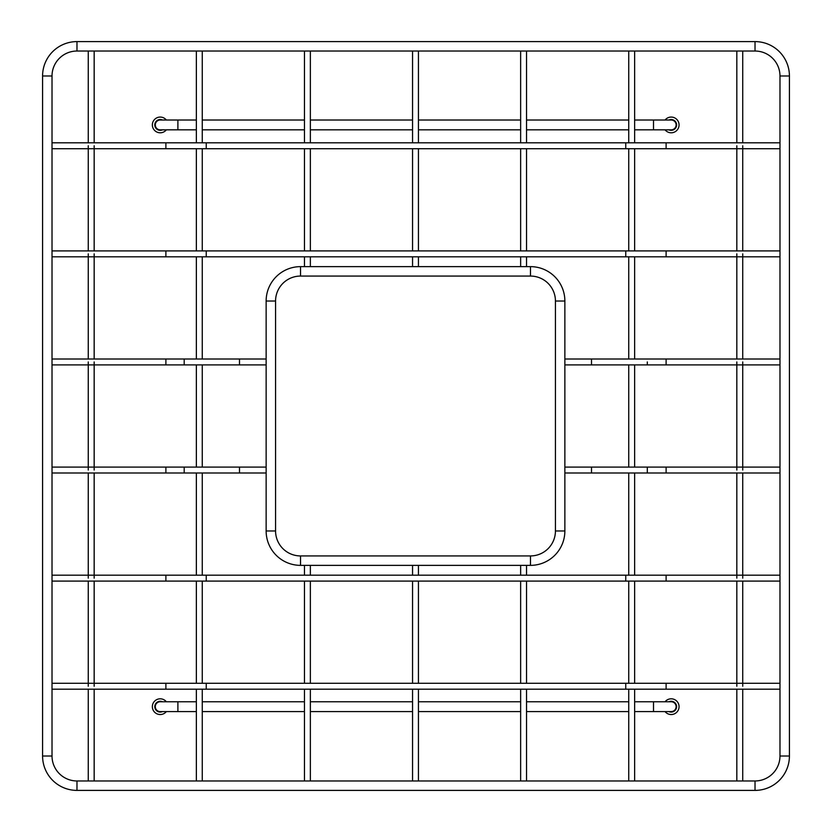 <?xml version="1.0" encoding="UTF-8"?>
<svg xmlns="http://www.w3.org/2000/svg" width="832" height="832" viewBox="0 0 832 832"><rect width="100%" height="100%" fill="white"/><g stroke="black" fill="none" stroke-linecap="round" stroke-linejoin="round"><path stroke-width="1.25" d="M42.578 472.992L42.578 467.095M165.89 472.992L184.194 472.992L184.194 470.049L184.194 472.992L239.491 472.992L239.491 467.095L184.194 467.095L184.194 470.049L184.194 467.095L165.89 467.095L165.89 472.992L52.021 472.992M275.569 467.095L275.569 472.992M76.981 780.967A24.96 24.96 0 0 1 52.021 756.007L42.578 756.007A34.393 34.393 0 0 0 76.981 790.4L76.981 780.967L755.019 780.967L755.019 790.4L76.981 790.4M76.981 41.6A34.393 34.393 0 0 0 42.578 75.993L52.021 75.993A24.96 24.96 0 0 1 76.981 51.033L76.981 41.6L755.019 41.6A34.393 34.393 0 0 1 789.422 75.993L789.422 756.007A34.393 34.393 0 0 1 755.019 790.4M789.422 756.007L779.979 756.007A24.96 24.96 0 0 1 755.019 780.967M755.019 41.6L755.019 51.033A24.96 24.96 0 0 1 779.979 75.993L789.422 75.993M42.578 256.807L42.578 250.91M789.422 250.91L789.422 256.807M42.578 148.71L42.578 142.813M789.422 142.813L789.422 148.71M555.433 364.905L555.433 359.008M647.306 361.951L647.306 364.905L647.306 361.951M789.422 359.008L789.422 364.905M42.578 689.187L42.578 683.29M789.422 683.29L789.422 689.187M165.89 364.905L184.194 364.905L184.194 361.951L184.194 364.905L239.491 364.905L239.491 359.008L184.194 359.008L184.194 361.951L184.194 359.008L165.89 359.008L165.89 364.905L52.021 364.905M42.578 364.905L42.578 359.008M275.569 359.008L275.569 364.905M300.529 276.068A24.96 24.96 0 0 0 275.569 301.028L266.136 301.028A34.393 34.393 0 0 1 300.529 266.635L300.529 276.068L530.473 276.068A24.96 24.96 0 0 1 555.433 301.028L564.866 301.028A34.393 34.393 0 0 0 530.473 266.635L530.473 276.068M266.136 530.972A34.393 34.393 0 0 0 300.529 565.365L300.529 555.932A24.96 24.96 0 0 1 275.569 530.972L266.136 530.972L266.136 301.028M300.529 555.932L530.473 555.932A24.96 24.96 0 0 0 555.433 530.972L555.433 301.028M530.473 555.932L530.473 565.365A34.393 34.393 0 0 0 564.866 530.972L555.433 530.972M42.578 581.09L42.578 575.193M789.422 575.193L789.422 581.09M591.51 472.992L647.306 472.992L647.306 470.049L647.306 472.992L666.11 472.992L666.11 467.095L647.306 467.095L647.306 470.049L647.306 467.095L591.51 467.095L591.51 472.992L564.866 472.992M555.433 472.992L555.433 467.095M789.422 467.095L789.422 472.992M155.293 124.935A4.909 4.909 0 0 0 160.202 129.844A4.909 4.909 0 0 1 155.293 124.935A4.909 4.909 0 0 1 160.202 120.016A4.909 4.909 0 0 0 155.293 124.935M676.114 124.935A4.909 4.909 0 0 1 671.195 129.844L653.505 129.844L653.505 120.016L671.195 120.016A4.909 4.909 0 0 1 676.114 124.935M155.293 706.68A4.909 4.909 0 0 0 160.202 711.589A4.909 4.909 0 0 1 155.293 706.68A4.909 4.909 0 0 1 160.202 701.761A4.909 4.909 0 0 0 155.293 706.68M676.114 706.68A4.909 4.909 0 0 1 671.195 711.589L653.505 711.589L653.505 701.761L671.195 701.761A4.909 4.909 0 0 1 676.114 706.68M665.059 129.844A7.862 7.862 0 0 0 679.058 124.935A7.862 7.862 0 0 0 665.059 120.016M668.949 120.016A5.408 5.408 0 0 1 676.603 124.935A5.408 5.408 0 0 1 668.949 129.844M670.249 120.016A5.002 5.002 0 0 1 676.208 124.935A5.002 5.002 0 0 1 670.249 129.844M166.348 120.016A7.862 7.862 0 0 0 152.35 124.935A7.862 7.862 0 0 0 166.348 129.844M162.458 129.844A5.408 5.408 0 0 1 154.804 124.935A5.408 5.408 0 0 1 162.458 120.016M161.158 129.844A5.002 5.002 0 0 1 155.199 124.935A5.002 5.002 0 0 1 161.158 120.016M166.348 701.761A7.862 7.862 0 0 0 152.35 706.68A7.862 7.862 0 0 0 166.348 711.589M162.458 711.589A5.408 5.408 0 0 1 154.804 706.68A5.408 5.408 0 0 1 162.458 701.761M161.158 711.589A5.002 5.002 0 0 1 155.199 706.68A5.002 5.002 0 0 1 161.158 701.761M665.059 711.589A7.862 7.862 0 0 0 679.058 706.68A7.862 7.862 0 0 0 665.059 701.761M668.949 701.761A5.408 5.408 0 0 1 676.603 706.68A5.408 5.408 0 0 1 668.949 711.589M670.249 701.761A5.002 5.002 0 0 1 676.208 706.68A5.002 5.002 0 0 1 670.249 711.589M165.89 256.807L206.232 256.807L206.232 250.91L165.89 250.91L165.89 256.807L52.021 256.807M625.768 256.807L666.11 256.807L666.11 250.91L625.768 250.91L625.768 256.807L206.232 256.807M165.89 148.71L206.232 148.71L206.232 142.813L165.89 142.813L165.89 148.71L52.021 148.71M625.768 148.71L666.11 148.71L666.11 142.813L625.768 142.813L625.768 148.71L206.232 148.71M591.51 364.905L666.11 364.905L666.11 359.008L591.51 359.008L591.51 364.905L564.866 364.905M165.89 689.187L206.232 689.187L206.232 683.29L165.89 683.29L165.89 689.187L52.021 689.187M625.768 689.187L666.11 689.187L666.11 683.29L625.768 683.29L625.768 689.187L206.232 689.187M165.89 581.09L206.232 581.09L206.232 575.193L165.89 575.193L165.89 581.09L52.021 581.09M625.768 581.09L666.11 581.09L666.11 575.193L625.768 575.193L625.768 581.09L206.232 581.09M160.202 120.016L177.892 120.016L177.892 129.844L160.202 129.844M160.202 701.761L177.892 701.761L177.892 711.589L160.202 711.589M165.89 467.095L52.021 467.095M239.491 472.992L266.136 472.992M239.491 467.095L266.136 467.095M42.578 75.993L42.578 756.007M52.021 75.993L52.021 756.007M76.981 51.033L755.019 51.033M779.979 75.993L779.979 756.007M310.357 51.033L310.357 142.813M310.357 148.71L310.357 250.91M310.357 256.807L310.357 266.635M304.46 51.033L304.46 142.813M304.46 148.71L304.46 250.91M304.46 256.807L304.46 266.635M165.89 250.91L52.021 250.91M625.768 250.91L206.232 250.91M666.11 250.91L779.979 250.91M666.11 256.807L779.979 256.807M165.89 142.813L52.021 142.813M625.768 142.813L206.232 142.813M666.11 142.813L779.979 142.813M666.11 148.71L779.979 148.71M526.542 565.365L526.542 575.193M526.542 581.09L526.542 683.29M526.542 689.187L526.542 780.967M520.645 565.365L520.645 575.193M520.645 581.09L520.645 683.29M520.645 689.187L520.645 780.967M591.51 359.008L564.866 359.008M666.11 364.905L779.979 364.905M666.11 359.008L779.979 359.008M742.726 51.033L742.726 142.813M742.726 145.766L742.726 250.91M742.726 253.854L742.726 359.008M742.726 361.951L742.726 470.049M742.726 472.992L742.726 578.146M742.726 581.09L742.726 686.234M742.726 689.187L742.726 780.967M736.83 51.033L736.83 142.813M736.83 145.766L736.83 250.91M736.83 253.854L736.83 359.008M736.83 361.951L736.83 470.049M736.83 472.992L736.83 578.146M736.83 581.09L736.83 686.234M736.83 689.187L736.83 780.967M634.639 51.033L634.639 142.813M634.639 148.71L634.639 250.91M634.639 256.807L634.639 359.008M634.639 364.905L634.639 467.095M634.639 472.992L634.639 575.193M634.639 581.09L634.639 683.29M634.639 689.187L634.639 780.967M628.742 51.033L628.742 142.813M628.742 148.71L628.742 250.91M628.742 256.807L628.742 359.008M628.742 364.905L628.742 467.095M628.742 472.992L628.742 575.193M628.742 581.09L628.742 683.29M628.742 689.187L628.742 780.967M202.259 51.033L202.259 142.813M202.259 148.71L202.259 250.91M202.259 256.807L202.259 359.008M202.259 364.905L202.259 467.095M202.259 472.992L202.259 575.193M202.259 581.09L202.259 683.29M202.259 689.187L202.259 780.967M196.362 51.033L196.362 142.813M196.362 148.71L196.362 250.91M196.362 256.807L196.362 359.008M196.362 364.905L196.362 467.095M196.362 472.992L196.362 575.193M196.362 581.09L196.362 683.29M196.362 689.187L196.362 780.967M94.162 51.033L94.162 142.813M94.162 145.766L94.162 250.91M94.162 253.854L94.162 359.008M94.162 361.951L94.162 470.049M94.162 472.992L94.162 578.146M94.162 581.09L94.162 686.234M94.162 689.187L94.162 780.967M88.265 51.033L88.265 142.813M88.265 145.766L88.265 250.91M88.265 253.854L88.265 359.008M88.265 361.951L88.265 470.049M88.265 472.992L88.265 578.146M88.265 581.09L88.265 686.234M88.265 689.187L88.265 780.967M165.89 683.29L52.021 683.29M625.768 683.29L206.232 683.29M666.11 683.29L779.979 683.29M666.11 689.187L779.979 689.187M310.357 565.365L310.357 575.193M310.357 581.09L310.357 683.29M310.357 689.187L310.357 780.967M304.46 565.365L304.46 575.193M304.46 581.09L304.46 683.29M304.46 689.187L304.46 780.967M165.89 359.008L52.021 359.008M239.491 364.905L266.136 364.905M239.491 359.008L266.136 359.008M418.444 51.033L418.444 142.813M418.444 148.71L418.444 250.91M418.444 256.807L418.444 266.635M412.547 51.033L412.547 142.813M412.547 148.71L412.547 250.91M412.547 256.807L412.547 266.635M530.473 266.635L300.529 266.635M275.569 530.972L275.569 301.028M300.529 565.365L530.473 565.365M564.866 530.972L564.866 301.028M165.89 575.193L52.021 575.193M625.768 575.193L206.232 575.193M666.11 575.193L779.979 575.193M666.11 581.09L779.979 581.09M418.444 565.365L418.444 575.193M418.444 581.09L418.444 683.29M418.444 689.187L418.444 780.967M412.547 565.365L412.547 575.193M412.547 581.09L412.547 683.29M412.547 689.187L412.547 780.967M591.51 467.095L564.866 467.095M666.11 472.992L779.979 472.992M666.11 467.095L779.979 467.095M526.542 51.033L526.542 142.813M526.542 148.71L526.542 250.91M526.542 256.807L526.542 266.635M520.645 51.033L520.645 142.813M520.645 148.71L520.645 250.91M520.645 256.807L520.645 266.635M177.892 120.016L196.362 120.016M202.259 120.016L304.46 120.016M310.357 120.016L412.547 120.016M418.444 120.016L520.645 120.016M526.542 120.016L628.742 120.016M634.639 120.016L653.505 120.016M177.892 129.844L196.362 129.844M202.259 129.844L304.46 129.844M310.357 129.844L412.547 129.844M418.444 129.844L520.645 129.844M526.542 129.844L628.742 129.844M634.639 129.844L653.505 129.844M177.892 701.761L196.362 701.761M202.259 701.761L304.46 701.761M310.357 701.761L412.547 701.761M418.444 701.761L520.645 701.761M526.542 701.761L628.742 701.761M634.639 701.761L653.505 701.761M177.892 711.589L196.362 711.589M202.259 711.589L304.46 711.589M310.357 711.589L412.547 711.589M418.444 711.589L520.645 711.589M526.542 711.589L628.742 711.589M634.639 711.589L653.505 711.589"/></g></svg>
